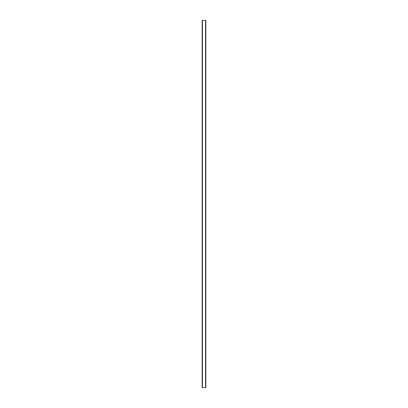 <?xml version="1.0" encoding="UTF-8"?>
<svg xmlns="http://www.w3.org/2000/svg" width="408" height="408" viewBox="0 0 408 408"><rect width="100%" height="100%" fill="white"/><g stroke="black" fill="none" stroke-linecap="round" stroke-linejoin="round"><path stroke-width="0.61" d="M205.836 20.4L202.164 20.4L202.164 387.6L202.164 20.4L202.439 20.4L202.439 387.6L205.561 387.6L205.561 20.4L202.439 20.4L202.439 387.6L205.836 387.6L205.561 387.6L205.561 20.4L205.836 20.4L205.836 387.6L205.836 20.4"/></g></svg>
